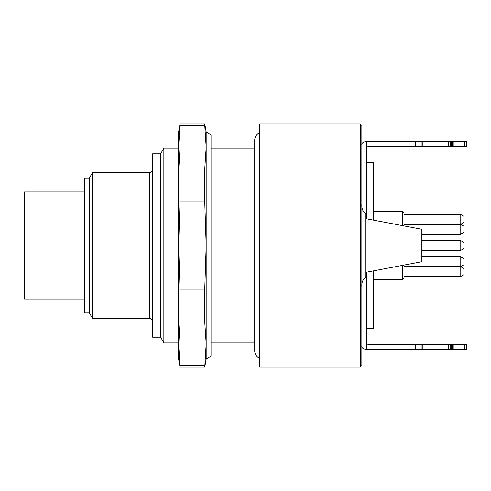 <?xml version="1.0" encoding="UTF-8"?>
<svg xmlns="http://www.w3.org/2000/svg" width="491" height="491" viewBox="0 0 491 491"><rect width="100%" height="100%" fill="white"/><g stroke="black" fill="none" stroke-linecap="round" stroke-linejoin="round"><path stroke-width="0.74" d="M259.69 245.5L259.69 367.127L360.234 367.127L360.234 123.873L259.69 123.873L259.69 245.5M360.234 123.873L361.855 125.5L361.855 365.5L360.234 367.127M464.83 349.285L464.83 344.418L466.45 344.418L466.45 349.285L366.716 349.285L366.716 272.149L421.855 261.715L421.855 229.285L366.716 218.851L366.716 141.715L365.095 141.715C362.579 142.433 361.499 143.513 361.855 144.955M361.855 346.045C361.499 347.487 362.579 348.567 365.095 349.285L366.716 349.285M361.855 204.317C361.499 207.945 362.579 210.958 365.095 213.352L365.095 277.648L366.716 277.648M365.095 277.648C362.579 280.048 361.499 283.055 361.855 286.683M366.716 213.352L365.095 213.352M451.536 146.582L451.536 141.715L466.45 141.715L466.45 146.582L368.342 146.582A1.62 1.62 0 0 0 366.716 148.202M421.143 146.582L421.143 141.715L366.716 141.715M451.536 141.715L450.72 141.715L450.72 146.582M448.369 146.582L448.369 141.715L422.861 141.715L422.861 146.582M421.143 141.715L422.861 141.715M448.369 141.715L450.72 141.715M421.143 349.285L421.143 344.418L368.342 344.418A1.62 1.62 0 0 1 366.716 342.798M464.83 344.418L450.72 344.418L450.72 349.285M451.536 349.285L451.536 344.418M448.369 349.285L448.369 344.418L422.861 344.418L422.861 349.285M421.143 344.418L422.861 344.418M448.369 344.418L450.72 344.418M366.716 328.608L373.203 328.608L373.203 270.922M373.203 220.078L373.203 162.392L366.716 162.392M84.55 191.987L24.55 191.987L24.55 299.013L84.55 299.013M89.417 312.92L84.55 312.92L84.55 178.08L89.417 178.08M89.417 245.5L89.417 178.037L92.596 172.525L92.596 318.475L89.417 312.963L89.417 245.5M160.766 337.219L152.658 337.219L152.658 153.781L160.766 153.781M160.766 337.464L160.766 153.536L163.853 148.202L163.853 342.798L160.766 337.464M204.747 365.642L180.037 365.642L180.037 367.127L204.747 367.127L206.177 343.804L204.747 321.973L180.037 321.973L178.607 346.836M178.607 144.164L180.037 169.027L180.037 201.838L178.607 245.5L180.037 289.162L180.037 321.973M204.747 321.973L204.747 289.162L206.177 245.5L204.747 201.838L204.747 169.027L206.177 147.196L204.747 125.358L180.037 125.358L178.607 147.196L178.607 131.987L180.037 123.873L180.037 125.358M204.747 125.358L204.747 123.873L180.037 123.873M204.747 289.162L180.037 289.162M204.747 201.838L180.037 201.838M204.747 169.027L180.037 169.027M206.177 359.013L206.177 131.987L211.038 134.792L211.038 356.208L206.177 359.013L204.747 367.127M180.037 367.127L178.607 359.013L178.607 343.804L180.037 365.642M178.607 343.804L178.607 147.196M464.02 248.489L460.773 250.367L460.773 240.633L464.02 242.505L464.02 248.489M464.02 220.999L464.02 222.386L460.773 224.258L460.773 214.524L464.02 216.396L464.02 220.999M464.02 227.13L464.02 232.274L460.773 234.146L460.773 224.418L464.02 226.29L464.02 227.13M464.02 258.726L464.02 264.71L460.773 266.582L460.773 256.854L464.02 258.726M464.02 268.614L464.02 274.604L460.773 276.476L460.773 266.742L464.02 268.614M402.393 225.602L402.393 211.283L404.019 212.904L404.019 225.909M404.019 265.091L404.019 278.096L402.393 279.717L402.393 265.398M415.644 141.715L415.644 146.582M464.83 141.715L464.83 146.582M453.972 141.715L453.972 146.582M452.346 141.715L452.346 146.582M417.939 141.715L417.939 146.582M415.644 349.285L415.644 344.418M453.972 349.285L453.972 344.418M452.346 349.285L452.346 344.418M417.939 349.285L417.939 344.418M92.596 318.475L149.417 318.475L149.417 172.525L92.596 172.525M254.712 148.202L211.038 148.202M254.712 342.798L211.038 342.798M259.69 358.387C256.529 356.889 254.872 354.398 254.712 350.905L254.712 140.095C254.872 136.602 256.529 134.111 259.69 132.613M149.417 172.525C151.369 172.353 152.449 171.273 152.658 169.285M149.417 318.475C151.369 318.647 152.449 319.727 152.658 321.715M178.607 148.202L163.853 148.202M178.607 342.798L163.853 342.798M206.177 131.987L204.747 123.873M421.855 250.367L460.773 250.367M421.855 240.633L460.773 240.633M404.019 224.258L460.773 224.258M404.019 214.524L460.773 214.524M421.855 234.146L460.773 234.146M404.019 224.418L460.773 224.418M404.019 266.582L460.773 266.582M421.855 256.854L460.773 256.854M404.019 276.476L460.773 276.476M404.019 266.742L460.773 266.742M373.203 211.283L402.393 211.283M373.203 279.717L402.393 279.717"/></g></svg>
